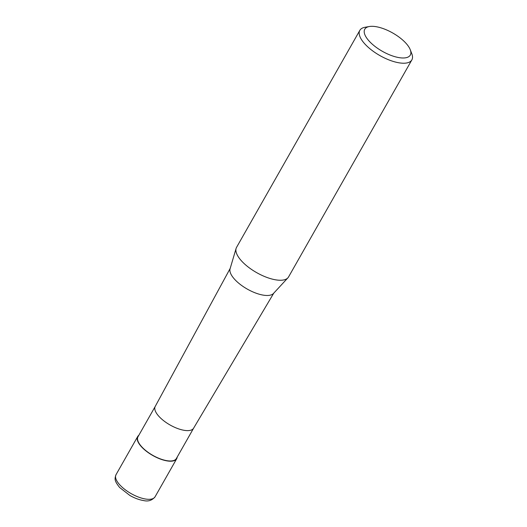 <?xml version="1.0" encoding="UTF-8"?>
<svg xmlns="http://www.w3.org/2000/svg" width="527" height="527" viewBox="0 0 527 527"><rect width="100%" height="100%" fill="white"/><g stroke="black" fill="none" stroke-linecap="round" stroke-linejoin="round"><path stroke-width="0.79" d="M177.177 457.107A22.437 9.018 -150.4 0 1 176.697 458.721A22.437 9.018 -150.4 0 1 169.463 461.178A22.437 9.018 -150.4 0 1 146.434 451.296A22.437 9.018 -150.4 0 1 137.679 436.554A22.437 9.018 -150.4 0 1 138.812 435.315M193.62 428.168A22.062 8.867 -150.4 0 1 193.587 428.227A22.062 8.867 -150.4 0 1 186.505 430.585A22.062 8.867 -150.4 0 1 163.923 420.915A22.062 8.867 -150.4 0 1 155.221 406.436A22.062 8.867 -150.4 0 1 155.254 406.376M193.607 428.201L176.367 458.536A22.062 8.867 -150.4 0 1 169.259 460.954A22.062 8.867 -150.4 0 1 146.611 451.237A22.062 8.867 -150.4 0 1 138.002 436.738L155.241 406.403M410.269 49.749L411.824 53.813A29.914 12.022 -150.4 0 1 411.857 59.9L288.565 276.932A29.914 12.022 -150.4 0 1 287.9 277.841L273.473 293.467A25.065 10.072 -150.4 0 1 265.951 295.449A25.065 10.072 -150.4 0 1 241.116 285.087A25.065 10.072 -150.4 0 1 230.075 268.81L236.103 248.421A29.914 12.022 -150.4 0 1 236.544 247.38L359.836 30.349A29.914 12.022 -150.4 0 1 365.079 27.259L369.368 26.515A26.179 10.52 -150.4 0 1 373.215 26.35A26.179 10.52 -150.4 0 1 410.269 49.749A26.179 10.52 -150.4 0 1 401.857 57.95A26.179 10.52 -150.4 0 1 370.876 42.871A26.179 10.52 -150.4 0 1 369.368 26.515M287.9 277.841A29.914 12.022 -150.4 0 1 278.921 280.212A29.914 12.022 -150.4 0 1 249.284 267.841A29.914 12.022 -150.4 0 1 236.103 248.421M411.857 59.9A29.914 12.022 -150.4 0 1 402.213 63.181A29.914 12.022 -150.4 0 1 371.502 50.006A29.914 12.022 -150.4 0 1 359.836 30.349M176.697 458.721L155.05 496.829A22.437 9.018 -150.4 0 1 147.817 499.286A22.437 9.018 -150.4 0 1 119.734 484.794A22.437 9.018 -150.4 0 1 116.032 474.662L137.679 436.554M155.05 496.829C152.04 500.452 148.219 501.691 143.581 500.558C139.2 499.859 134.642 498.167 129.899 495.485L119.596 487.462C114.464 480.907 114.438 479.214 116.032 474.662M155.221 406.436L230.2 268.388M193.587 428.227L273.77 293.144"/></g></svg>
